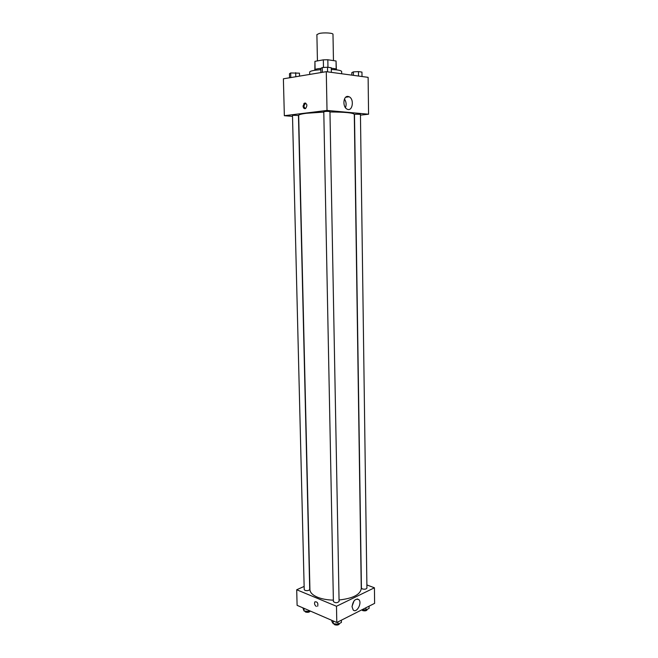 <?xml version="1.0" encoding="UTF-8"?>
<svg xmlns="http://www.w3.org/2000/svg" width="658" height="658" viewBox="0 0 658 658"><rect width="100%" height="100%" fill="white"/><g stroke="black" fill="none" stroke-linecap="round" stroke-linejoin="round"><path stroke-width="0.99" d="M333.458 60.61L332.989 34.298C333.302 32.982 323.933 32.398 319.278 33.459L316.893 34.611L317.436 60.906M327.964 67.305L327.824 59.763L336.041 60.997L336.361 69.23M315.1 69.501L314.927 61.35L314.869 69.641M314.927 61.35L323.333 59.845L327.824 59.763M323.481 67.478L323.333 59.845M314.623 70.299L314.623 70.003C314.787 69.312 316.86 68.769 320.849 68.366M331.27 68.243C334.7 68.522 336.485 68.967 336.625 69.584L336.625 69.88M336.18 69.123L336.041 60.997M320.857 69.633L314.327 70.348C311.267 70.891 309.712 71.483 309.663 72.15L309.712 74.428M341.691 73.762L341.658 71.533C341.305 70.472 337.85 69.789 331.295 69.477M292.514 116.376L284.346 115.709L283.384 78.804L326.278 71.673L368.118 77.348L368.57 114.212L360.461 115.142M348.057 96.446L349.159 96.775C354.621 99.226 352.441 112.197 347.079 109.121C342.325 107.024 343.196 95.558 348.057 96.446M284.346 115.709L327.018 110.437L326.278 71.673M327.018 110.437L368.57 114.212M345.466 107.706C346.585 104.638 346.248 101.751 344.463 99.037M303.05 106.078L304.415 103.117C307.204 103.594 307.599 105.387 305.608 108.512C304.169 108.981 303.313 108.175 303.05 106.078M305.608 103.026L303.79 106.144L305.156 108.685M303.84 103.602L304.284 104.087M329.954 111.613C327.89 111.235 325.833 111.276 323.785 111.737L333.4 601.552C335.325 603.139 337.217 603.106 339.084 601.445L329.954 111.613M293.32 115.339L292.497 115.561L304.218 589.593L304.999 590.382C307.434 590.925 309.005 590.604 309.721 589.404L298.461 115.463L293.32 115.339M355.46 114.229L354.489 114.476L361.423 588.071L362.336 588.943C364.746 589.478 366.276 589.181 366.925 588.046L360.444 114.344L355.46 114.229M323.794 112.099L306.628 113.258C301.397 113.924 298.748 114.64 298.674 115.413L309.926 589.609C310.082 592.578 312.599 595.112 317.477 597.209C321.894 599.002 327.19 599.973 333.376 600.145M339.051 599.997C352.927 598.426 360.329 594.635 361.258 588.622L354.292 114.344C353.173 112.822 345.063 112.033 329.962 111.992M296.7 589.757L336.485 606.265L374.427 587.791L374.616 603.361L336.797 622.501L297.103 605.335L296.7 589.757L304.144 586.426M374.427 587.791L366.884 584.937M352.063 606.742C353.058 600.721 355.304 598.344 358.799 599.602C362.468 602.786 356.578 613.675 353.165 609.95L352.063 606.742M336.797 622.501L336.485 606.265M316.35 606.454C314.598 605.121 314.121 603.575 314.919 601.815C317.353 601.642 318.283 603.106 317.682 606.224L317.691 606.224C318.283 603.106 317.353 601.634 314.919 601.815C314.121 603.575 314.598 605.121 316.35 606.454M352.063 606.314L354.053 600.861M331.854 620.362L331.879 621.522L333.236 623.71L338.023 624.187L341.403 622.468L341.362 620.19M333.236 623.71L333.178 620.938M338.023 624.187L337.973 621.9M339.495 623.439L339.495 623.718C338.796 625.026 337.2 625.371 334.708 624.763L333.836 623.768M362.229 609.629L365.938 609.982L369.105 608.37L369.08 606.166M365.938 609.982L365.906 607.77M367.213 609.333L367.222 609.653C366.572 610.846 365.05 611.159 362.648 610.583L361.777 609.859M302.853 607.819L304.054 611.002L308.643 611.447L309.877 610.854M304.054 611.002L303.988 608.313M308.643 611.447L308.618 610.311M310.231 611.011L310.231 611.019C309.523 612.277 307.96 612.623 305.534 612.047L304.753 611.068M320.915 72.561L320.833 68.374L322.264 67.544L327.503 67.239L331.262 67.766L331.344 72.364M322.354 72.322L322.264 67.544M327.585 71.854L327.503 67.239M351.841 75.135L351.808 72.668L353.362 71.887L358.454 71.599L361.949 72.092L362.015 76.517M353.412 75.349L353.362 71.887M358.52 76.04L358.454 71.599M289.578 77.776L289.479 73.737L290.68 72.964L299.456 73.161L299.522 76.122M290.795 77.57L290.68 72.964M295.787 76.739L295.689 72.676M349.159 96.775L345.705 97.244M304.415 103.117L305.147 103.191M358.799 599.602L357.162 598.953"/></g></svg>
